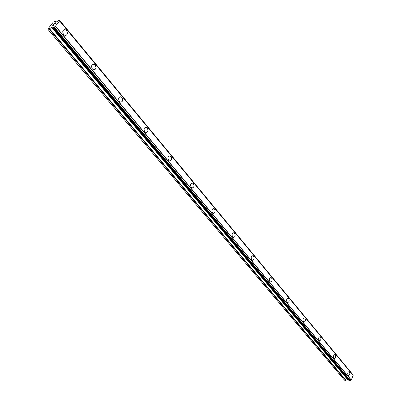 <?xml version="1.0" encoding="UTF-8"?>
<svg xmlns="http://www.w3.org/2000/svg" width="401" height="401" viewBox="0 0 401 401"><rect width="100%" height="100%" fill="white"/><g stroke="black" fill="none" stroke-linecap="round" stroke-linejoin="round"><path stroke-width="0.6" d="M64.155 29.654L65.072 29.644L66.531 30.611C67.854 32.837 67.654 34.441 65.929 35.433M66.536 30.611C67.995 33.519 67.488 35.128 65.022 35.433L63.574 34.476C62.11 31.569 62.611 29.96 65.077 29.644L66.536 30.611M93.072 64.245L93.859 64.26L95.147 65.122C96.415 67.343 96.18 68.917 94.436 69.854M95.152 65.122C96.521 67.944 96.024 69.513 93.654 69.829L92.375 68.977C90.997 66.155 91.493 64.581 93.864 64.26L95.152 65.122M120.17 96.691L121.989 97.498C123.202 99.704 122.937 101.247 121.187 102.135M121.994 97.498C123.282 100.24 122.791 101.774 120.516 102.095L119.383 101.333C118.089 98.591 118.576 97.052 120.851 96.726L121.994 97.498M145.623 127.187L147.217 127.924C148.375 130.109 148.084 131.623 146.345 132.465M147.222 127.924C148.44 130.586 147.954 132.084 145.774 132.42L144.766 131.734C143.543 129.072 144.024 127.568 146.205 127.232L147.222 127.924M169.568 155.899L170.971 156.575C172.079 158.741 171.768 160.225 170.049 161.027M170.976 156.575C172.124 159.162 171.653 160.631 169.558 160.976L168.661 160.355C167.508 157.768 167.974 156.3 170.069 155.949L170.976 156.575M192.139 182.981L193.377 183.603C194.465 186.114 194.004 187.553 191.999 187.914L191.197 187.352C190.104 184.836 190.56 183.397 192.57 183.031L193.382 183.603C194.47 186.114 194.009 187.553 192.004 187.909M213.447 208.57L214.545 209.137C215.553 211.242 215.227 212.67 213.573 213.412M214.55 209.137C215.583 211.583 215.131 212.991 213.212 213.362L212.485 212.851C211.452 210.405 211.898 208.996 213.818 208.62L214.55 209.137M233.608 232.78L234.58 233.297C235.537 235.377 235.212 236.775 233.598 237.492M234.585 233.297C235.562 235.678 235.126 237.061 233.282 237.442L232.63 236.981C231.653 234.6 232.084 233.217 233.923 232.831L234.585 233.297M252.695 255.728L253.567 256.199C254.48 258.244 254.149 259.617 252.58 260.314M253.572 256.199C254.5 258.515 254.074 259.868 252.309 260.264L251.718 259.843C250.79 257.527 251.206 256.169 252.976 255.773L253.572 256.199M270.805 277.497L271.587 277.933C272.459 279.943 272.129 281.291 270.6 281.968M271.592 277.933C272.469 280.189 272.063 281.517 270.369 281.923L269.828 281.542C268.946 279.286 269.352 277.953 271.051 277.542L271.592 277.933M288.013 298.189L288.71 298.585C289.542 300.565 289.216 301.883 287.733 302.549M288.715 298.585C289.552 300.785 289.156 302.088 287.527 302.509L287.041 302.153C286.204 299.958 286.595 298.65 288.224 298.229L288.715 298.585M304.374 317.873L305.006 318.239C305.798 320.183 305.477 321.477 304.038 322.133M305.011 318.239C305.803 320.379 305.422 321.667 303.863 322.093L303.412 321.767C302.615 319.627 302.996 318.339 304.56 317.913L305.011 318.239M319.958 336.624L320.529 336.96C321.286 338.87 320.965 340.143 319.577 340.785M320.534 336.96C321.291 339.051 320.92 340.314 319.422 340.75L319.011 340.454C318.249 338.364 318.62 337.101 320.118 336.66L320.534 336.96M334.815 354.509L335.331 354.82C336.053 356.69 335.742 357.943 334.399 358.579M335.336 354.82C336.058 356.855 335.702 358.098 334.264 358.544L333.888 358.268C333.161 356.233 333.517 354.99 334.96 354.539L335.336 354.82M349 371.582L349.471 371.867C350.158 373.707 349.852 374.94 348.554 375.562M349.471 371.867C350.163 373.857 349.817 375.08 348.434 375.536L348.088 375.281C347.396 373.291 347.742 372.068 349.126 371.612L349.471 371.867M352.529 374.308L59.403 20.14L59.604 20.942L55.373 26.306L53.308 27.789L52.877 27.88L52.897 27.113L52.436 26.927L49.072 28.972L47.894 29.303L47.854 29.032L53.308 22.07L55.092 21.278L55.463 22.225L56.265 22.025L59.413 20.065L352.529 374.344M352.74 374.865L59.498 20.371M349.216 380.76L349.667 380.95L351.296 380.003L353.111 375.311L59.614 20.862M47.894 29.303L344.534 380.213L345.652 380.374L348.028 379.401M55.468 23.358L54.867 24.125L55.468 23.353L54.501 23.955M54.827 23.534L53.584 24.491L54.265 23.619L55.634 23.228L54.862 24.13M55.634 23.233L54.27 23.619L53.589 24.491M54.05 24.897L54.11 25.183L52.742 25.569L54.05 24.897L52.747 25.569M353.146 375.426L59.604 20.952L353.136 375.406M351.296 380.003L55.549 26.165M351.276 380.018L55.513 26.19M351.176 380.093L55.373 26.306M52.907 27.328L52.681 27.062M52.867 27.423L52.591 27.093M55.95 22.115L55.303 21.333M352.745 374.689L59.473 20.421M350.374 380.559L54.27 27.103M350.183 380.674L54.005 27.298M350.113 380.679L53.929 27.333M349.933 380.785L53.679 27.514M349.888 380.845L53.599 27.594M349.667 380.95L53.308 27.789M349.331 380.9L52.952 27.885M347.612 379.346L51.709 27.133M347.466 379.381L51.528 27.233M346.018 380.283L49.518 28.732M345.652 380.374L49.072 28.972M55.965 22.11L55.288 21.298M352.504 374.203L59.413 20.065M352.72 374.574L59.493 20.326M349.246 380.855L52.877 27.88M52.852 27.458L52.536 27.083"/></g></svg>
